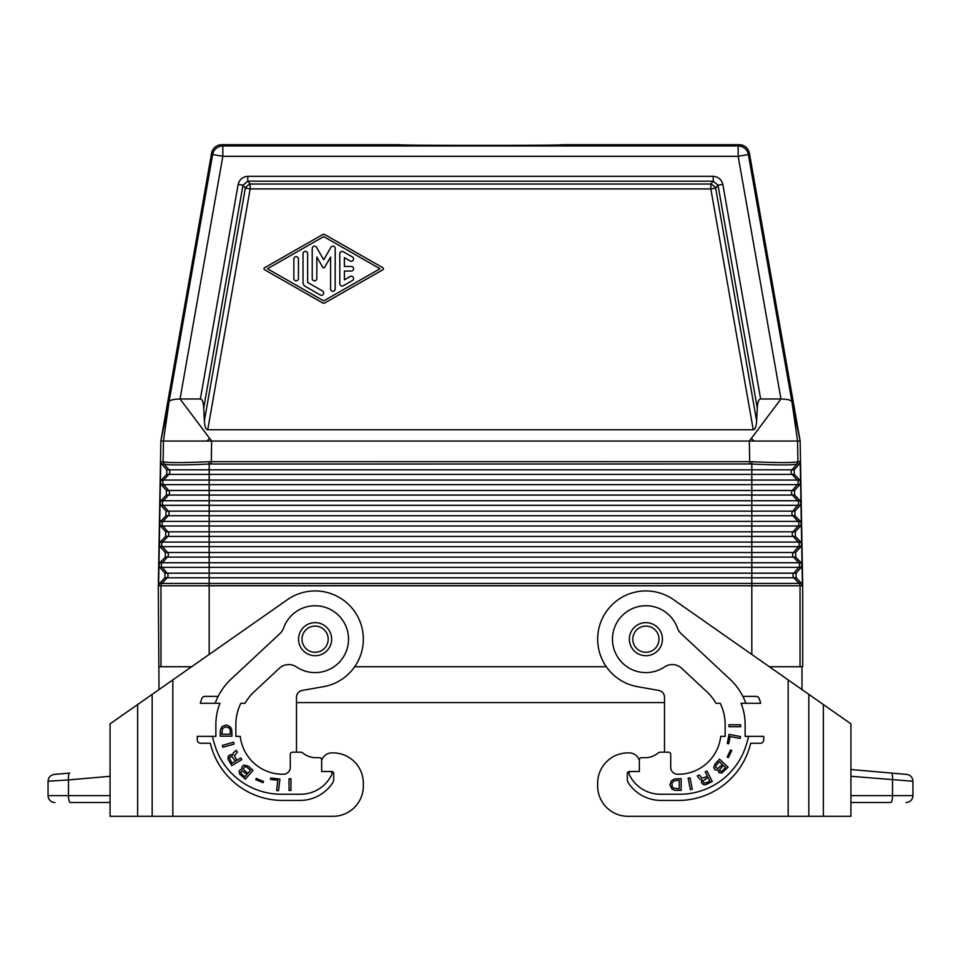 <?xml version="1.0" encoding="UTF-8"?>
<svg xmlns="http://www.w3.org/2000/svg" width="961" height="961" viewBox="0 0 961 961"><rect width="100%" height="100%" fill="white"/><g stroke="black" fill="none" stroke-linecap="round" stroke-linejoin="round"><path stroke-width="1.44" d="M211.3 463.971L211.3 461.664L209.03 461.712L209.186 464.031L749.7 463.971L751.814 464.031L751.814 474.398L792.08 474.398L797.318 480.056A3.448 3.448 -90 0 1 797.39 484.644L751.814 484.644L751.814 505.318L209.186 505.318L209.186 511.156L792.717 511.156A3.448 3.448 -90 0 0 792.801 515.745L751.814 515.745L751.814 505.318L797.75 505.318A3.448 3.448 -90 0 0 797.678 500.729L800.02 500.729L794.651 495.071L794.567 490.482L799.744 484.644L800.609 482.278L799.66 480.056L794.291 474.398L794.206 469.809L799.384 463.971L797.089 463.971L797.81 461.712C793.774 462.89 778.494 462.89 751.97 461.712L751.814 464.031C777.99 465.232 793.053 465.232 796.981 464.031L791.996 469.809A3.448 3.448 -90 0 0 792.08 474.398L794.291 474.398M799.744 484.644L797.39 484.644L792.357 490.482A3.448 3.448 -90 0 0 792.441 495.071L797.678 500.729L209.186 500.729L209.186 505.318L163.25 505.318L168.283 511.156L209.186 511.156L209.186 515.745L751.814 515.745L751.814 526.003L798.11 526.003L793.077 531.829L209.186 531.829L209.186 526.003L751.814 526.003L751.814 567.35L162.169 567.35L167.202 573.176A3.448 3.448 -90 0 1 167.118 577.777L161.88 583.423L159.526 583.423L158.589 585.645L161.112 585.766L158.313 585.766L159.009 689.59M335.197 248.467A2.294 2.294 0 0 0 330.908 247.313L323.713 259.782L316.517 247.313A2.294 2.294 0 0 0 312.229 248.467L312.229 278.546A2.294 2.294 0 0 0 314.523 280.84A2.294 2.294 0 0 0 316.83 278.546L316.83 257.031L322.716 267.254A1.153 1.153 0 0 0 324.71 267.254L330.608 257.031L330.608 289.045A2.294 2.294 0 0 0 332.902 291.339A2.294 2.294 0 0 0 335.197 289.045L335.197 248.467M322.572 290.991L307.64 282.462L307.64 253.668A2.294 2.294 0 0 0 305.334 251.374A2.294 2.294 0 0 0 303.039 253.668L303.039 282.462A4.589 4.589 0 0 0 305.346 286.438L320.265 294.979A2.294 2.294 0 0 0 323.413 294.138A2.294 2.294 0 0 0 322.572 290.991M769.377 666.742L802.687 666.742L802.687 585.766L800.153 441.051L749.412 153.243A10.343 10.343 130 0 0 739.225 144.703L561.825 144.703C565.753 145.616 395.247 145.616 399.175 144.703L221.775 144.703A10.343 10.343 50 0 0 211.588 153.243L160.847 441.051L749.352 441.051L780.957 398.983L738.168 156.307L748.355 154.517L749.412 153.243M322.572 302.907A2.294 2.294 0 0 0 324.854 302.907L382.862 269.753A1.153 1.153 0 0 0 382.862 267.759L324.854 234.604A2.294 2.294 0 0 0 322.572 234.604L264.575 267.759A1.153 1.153 0 0 0 264.575 269.753L322.572 302.907M802.687 585.766L800.032 585.766L800.032 666.742M354.693 666.742L606.307 666.742M756.619 420.75C756.283 426.624 755.154 429.627 753.268 429.759L710.828 188.909L715.633 188.068L718.023 185.209L722.828 184.368C721.495 179.443 718.299 176.764 713.23 176.307L713.23 181.185L718.023 185.209L757.28 407.993L756.619 420.75L715.633 188.068A6.895 4.192 40 0 0 710.828 184.031L710.828 188.909L250.172 188.909L245.367 188.068L242.977 185.209L247.77 181.185L247.77 176.307C242.701 176.764 239.505 179.443 238.172 184.368L242.977 185.209L203.72 407.993L204.381 420.75L245.367 188.068A6.895 4.192 -40 0 1 250.172 184.031L250.172 188.909L207.732 429.759C205.846 429.627 204.717 426.624 204.381 420.75M799.888 585.766L751.814 585.766C756.223 585.73 756.223 585.681 751.814 585.645L751.814 583.423L161.88 583.423A3.448 3.448 -90 0 0 160.968 585.633L160.968 666.742M293.85 258.965L293.85 278.546A2.294 2.294 0 0 0 296.156 280.84A2.294 2.294 0 0 0 298.451 278.546L298.451 258.965A2.294 2.294 0 0 0 296.156 256.671A2.294 2.294 0 0 0 293.85 258.965M206.987 441.051L209.642 438.384M323.713 236.598L379.979 268.756L323.713 300.913L267.458 268.756L323.713 236.598M794.206 469.809L169.004 469.809L164.019 464.031C167.947 465.232 183.01 465.232 209.186 464.031L209.186 474.398L751.814 474.398L751.814 484.644L163.61 484.644A3.448 3.448 -90 0 1 163.682 480.056L161.34 480.056L160.391 482.398L161.256 484.644L166.433 490.482L166.349 495.071L160.98 500.729L160.031 502.951L159.67 523.745L160.535 526.003L165.712 531.829L165.628 536.43L160.247 542.076L159.31 544.298L158.949 565.092L159.814 567.35L164.992 573.176L164.908 577.777L159.526 583.423M161.34 480.056L166.709 474.398L166.794 469.809L161.616 463.971L163.911 463.971L163.19 461.712C167.226 462.89 182.506 462.89 209.03 461.712M160.391 482.278L160.751 461.664L161.616 463.971M749.7 463.971L749.7 461.664L211.3 461.664L211.648 441.051L180.043 398.983L200.369 398.983C202.254 399.115 203.384 402.118 203.72 407.993M751.358 438.384L754.013 441.051M350.128 276.552L344.386 279.831L344.386 271.05L351.282 271.05A2.294 2.294 0 0 0 353.576 268.756A2.294 2.294 0 0 0 351.282 266.461L344.386 266.461L344.386 257.668L350.128 260.96A2.294 2.294 0 0 0 353.264 260.119A2.294 2.294 0 0 0 352.423 256.971L343.233 251.722A2.294 2.294 0 0 0 339.798 253.716L339.798 283.795A2.294 2.294 0 0 0 343.233 285.789L352.423 280.528A2.294 2.294 0 0 0 353.264 277.393A2.294 2.294 0 0 0 350.128 276.552M209.186 654.441L209.186 585.645C204.777 585.681 204.777 585.73 209.186 585.766L751.814 585.766L751.814 654.441M800.153 441.051L749.352 441.051L749.7 461.664L751.97 461.712M800.02 500.729L800.969 503.071L800.105 505.318L794.927 511.156L795.011 515.745L800.393 521.403L801.33 523.625L800.969 503.071M799.384 463.971L800.249 461.664L800.609 482.278M800.609 482.398L800.969 502.951M801.33 523.745L801.69 544.298L800.753 542.076L795.372 536.43L795.288 531.829L800.465 526.003L801.33 523.625M801.69 544.419L802.051 564.972L801.114 562.75L795.732 557.104L795.648 552.503L800.825 546.677L801.69 544.298M801.474 583.423L796.092 577.777L796.008 573.176L801.186 567.35L802.051 565.092L802.411 585.645L800.032 585.633A3.448 3.448 -90 0 0 799.12 583.423L801.474 583.423L802.411 585.645M801.991 666.742L801.991 689.59M753.268 429.759L207.732 429.759M800.069 440.534L791.936 401.722C791.035 400.064 787.371 399.151 780.957 398.983L760.631 398.983C758.746 399.115 757.616 402.118 757.28 407.993M800.249 461.664L797.918 461.664L797.57 441.051L791.936 401.722L748.355 154.517A10.343 10.343 40 0 0 738.168 145.964L738.168 156.307L222.832 156.307L212.645 154.517L211.588 153.243M795.288 531.829L793.077 531.829A3.448 3.448 -90 0 0 793.161 536.43L798.399 542.076L209.186 542.076L209.186 546.677L798.471 546.677L793.438 552.503L209.186 552.503L209.186 562.75L798.759 562.75A3.448 3.448 -90 0 1 798.831 567.35L751.814 567.35L751.814 573.176L209.186 573.176L209.186 585.645L751.814 585.766M795.011 515.745L792.801 515.745L798.038 521.403L209.186 521.403L209.186 526.003L162.889 526.003A3.448 3.448 -90 0 1 162.962 521.403L160.607 521.403L159.67 523.625M158.313 585.766L160.847 441.051M160.607 521.403L165.989 515.745L166.073 511.156L160.895 505.318L160.031 503.071M158.949 565.092L158.589 585.645M159.814 567.35L162.169 567.35A3.448 3.448 -90 0 1 162.241 562.75L159.886 562.75L158.949 564.972M159.886 562.75L165.268 557.104L165.352 552.503L160.175 546.677L159.31 544.419M159.67 523.745L159.31 544.298M160.751 461.664L163.082 461.664L163.43 441.051L169.064 401.722L160.931 440.534M739.225 144.703L738.168 145.964L222.832 145.964L222.832 156.307L180.043 398.983C173.629 399.151 169.965 400.064 169.064 401.722L212.645 154.517A10.343 10.343 140 0 1 222.832 145.964L221.775 144.703M160.391 482.398L160.031 502.951M191.623 666.742L159.009 666.742M296.493 702.587L664.507 702.587M298.559 639.185A16.541 16.541 0 0 0 315.1 655.714A16.541 16.541 0 0 0 331.641 639.185A16.541 16.541 0 0 0 315.1 622.644A16.541 16.541 0 0 0 298.559 639.185A16.541 16.541 0 0 1 315.1 622.644A16.541 16.541 0 0 1 331.641 639.185M629.359 639.185A16.541 16.541 0 0 0 645.9 655.714A16.541 16.541 0 0 0 662.441 639.185A16.541 16.541 0 0 0 645.9 622.644A16.541 16.541 0 0 0 629.359 639.185A16.541 16.541 0 0 1 645.9 622.644A16.541 16.541 0 0 1 662.441 639.185M597.658 783.215L597.658 785.966L597.658 783.215A30.32 30.32 0 0 1 630.068 752.968A10.343 10.343 0 0 1 639.353 760.631L639.353 771.503L629.359 771.503A2.066 2.066 0 0 0 627.293 773.569L627.293 779.239A6.895 6.895 0 0 0 628.47 783.083A39.281 39.281 0 0 0 661.06 800.441L678.286 800.441A74.429 74.429 0 0 0 750.697 743.249L760.295 743.249A3.448 3.448 0 0 0 763.743 739.802L763.743 736.354L745.135 736.354L745.135 724.642A57.888 57.888 0 0 0 741.051 703.272L760.704 703.272A76.496 76.496 0 0 0 759.202 698.659A3.448 3.448 0 0 0 755.959 696.377L742.853 696.377A62.369 62.369 0 0 0 729.783 679.019L681.013 633.539A13.778 13.778 0 0 1 677.421 628.05A33.419 33.419 0 0 0 632.158 608.709A33.419 33.419 0 0 0 616.698 655.438A33.419 33.419 0 0 0 664.556 666.91A13.778 13.778 0 0 1 681.649 668.267L707.224 692.124A44.446 44.446 0 0 1 715.897 703.272L720.161 703.272A48.242 48.242 0 0 1 725.159 724.642L725.159 736.354L720.75 736.354A42.728 42.728 0 0 1 678.286 774.254L677.601 774.254A6.895 6.895 0 0 1 670.706 767.358L670.706 754.265A2.066 2.066 0 0 0 668.64 752.199L660.375 752.199A3.448 3.448 0 0 0 658.309 752.895A21.046 21.046 0 0 1 645.9 757.712L641.419 757.712L645.9 757.712M627.977 816.297L788.164 816.297L627.977 816.297A30.32 30.32 0 0 1 597.658 785.966M639.353 759.779L639.353 760.631L639.353 759.779A2.066 2.066 0 0 1 641.419 757.712M788.164 679.895L788.164 816.297L850.929 816.297L850.929 723.849L673.565 599.664A48.242 48.242 0 0 0 601.334 620.722A48.242 48.242 0 0 0 637.527 686.683L658.814 690.442A6.895 6.895 0 0 1 664.507 697.23L664.507 752.199L660.375 752.199M745.844 703.272A62.369 62.369 0 0 0 742.853 696.377M631.065 771.503A2.066 2.066 0 0 0 629.191 774.446A34.464 34.464 0 0 0 660.375 794.242L679.667 794.242A69.6 69.6 0 0 0 746.445 744.27A62.369 62.369 0 0 0 748.511 736.354M671.319 780.933L674.838 778.878L681.157 778.734L681.157 790.447L674.838 790.302L672.027 789.137L669.913 785.029L671.319 780.933M728.943 724.774L740.655 724.774L740.655 726.708L728.943 726.708L728.943 724.774M703.44 784.657L701.386 782.578L701.89 779.683L699.884 779.227L697.242 775.983L699.272 774.938L701.782 777.929L704.377 777.605L707.356 776.08L705.23 771.911L706.948 771.034L712.269 781.473L705.47 784.765L703.44 784.657M730.12 736.522L728.702 743.766L727.273 743.49L729.051 734.348L740.547 736.582L740.174 738.48L730.12 736.522M728.318 757.592L727.141 757.016L730.576 749.952L731.765 750.529L728.318 757.592M719.513 759.19L728.078 767.19L721.783 773.088L719.092 772.74L718.107 770.145L714.972 769.857L713.747 767.515L714.96 764.079L719.513 759.19M690.382 789.666L688.148 778.17L690.046 777.797L692.28 789.293L690.382 789.666M672.027 783.131L672.027 786.062L673.433 788.104L679.223 788.837L679.223 780.344L673.961 780.788L672.027 783.131M706.587 782.722L709.879 781.041L708.017 777.389L702.935 780.969L704.005 783.047L706.587 782.722M721.411 771.539L725.687 767.599L723.333 765.4L719.849 769.365L719.981 770.926L721.411 771.539M716.257 765.052L715.669 767.395L717.747 768.608L722.372 764.5L719.369 761.713L716.257 765.052M850.929 812.261L850.929 816.297M906.655 774.398C910.499 775.083 912.602 777.377 912.95 781.257C912.602 777.377 910.499 775.083 906.655 774.398L891.34 773.052C892.349 773.557 892.745 775.851 892.517 779.924L892.517 795.624A6.895 1.778 -90 0 1 890.739 802.507L850.929 802.507M850.929 776.284L912.95 781.257L912.95 795.624A6.895 6.895 0 0 1 906.055 802.507A6.895 6.895 0 0 0 912.95 795.624L850.929 795.624M891.34 773.052L850.929 769.521L891.34 773.052M137.639 704.545L172.836 679.895L172.836 816.297L333.023 816.297L110.071 816.297L110.071 723.849L137.639 704.545L137.639 816.297M333.023 816.297A30.32 30.32 0 0 0 363.342 785.966L363.342 783.215A30.32 30.32 0 0 0 330.932 752.968A10.343 10.343 0 0 0 321.647 760.631L321.647 771.503L331.641 771.503A2.066 2.066 0 0 1 333.707 773.569L333.707 779.239A6.895 6.895 0 0 1 332.53 783.083A39.281 39.281 0 0 1 299.94 800.441L282.714 800.441A74.429 74.429 0 0 1 210.303 743.249L200.705 743.249A3.448 3.448 0 0 1 197.257 739.802L197.257 736.354L215.865 736.354L215.865 724.642A57.888 57.888 0 0 1 219.949 703.272L200.296 703.272A76.496 76.496 0 0 1 201.798 698.659A3.448 3.448 0 0 1 205.041 696.377L218.147 696.377A62.369 62.369 0 0 1 231.217 679.019L279.987 633.539A13.778 13.778 0 0 0 283.579 628.05A33.419 33.419 0 0 1 328.842 608.709A33.419 33.419 0 0 1 344.302 655.438A33.419 33.419 0 0 1 296.444 666.91A13.778 13.778 0 0 0 279.351 668.267L253.776 692.124A44.446 44.446 0 0 0 245.103 703.272L240.839 703.272A48.242 48.242 0 0 0 235.841 724.642L235.841 736.354L240.25 736.354A42.728 42.728 0 0 0 282.714 774.254L283.399 774.254A6.895 6.895 0 0 0 290.294 767.358L290.294 754.265A2.066 2.066 0 0 1 292.36 752.199L300.625 752.199A3.448 3.448 0 0 1 302.691 752.895A21.046 21.046 0 0 0 315.1 757.712L319.581 757.712A2.066 2.066 0 0 1 321.647 759.779L321.647 760.631L321.647 759.779M172.836 679.895L287.435 599.664A48.242 48.242 0 0 1 359.666 620.722A48.242 48.242 0 0 1 323.473 686.683L302.186 690.442A6.895 6.895 0 0 0 296.493 697.23L296.493 752.199L300.625 752.199M363.342 785.966L363.342 783.215M329.935 771.503A2.066 2.066 0 0 1 331.809 774.446A34.464 34.464 0 0 1 300.625 794.242L281.333 794.242A69.6 69.6 0 0 1 214.555 744.27A62.369 62.369 0 0 1 212.489 736.354M215.156 703.272A62.369 62.369 0 0 1 218.147 696.377M290.967 790.447L290.967 778.734L289.033 778.734L289.033 790.447L290.967 790.447M255.782 779.635L263.014 782.698L263.53 781.485L256.299 778.422L255.782 779.635M222.279 726.336L220.381 729.855L220.225 736.186L231.949 736.186L231.793 729.855L230.484 727.045L226.532 724.93L222.279 726.336M228.358 755.995L227.985 759.082L231.757 765.641L241.8 759.598L240.803 757.941L236.778 760.355L234.448 755.61L237.355 752.223L236.19 750.265L233.127 753.124L232.802 755.166L230.868 754.481L228.358 755.995M277.837 780.308L276.588 790.483L278.51 790.711L279.939 779.083L270.69 777.954L270.509 779.407L277.837 780.308M239.745 774.122L245.355 779.191L253.031 770.35L247.998 765.965L243.638 765.088L241.812 767.19L242.04 769.329L240.478 769.521L239.133 771.07L239.745 774.122M234.112 744.03L233.583 742.18L222.315 745.412L222.856 747.262L234.112 744.03M222.568 728.45L225.643 726.864L229.162 727.921L230.184 729.855L230.34 734.252L221.835 734.252L222.568 728.45M231.601 756.295L235.529 761.112L232.009 763.226L229.499 758.181L230.039 756.824L231.601 756.295M247.83 773.389L243.818 769.701L243.553 768.127L244.707 766.794L246.316 766.83L250.521 770.29L247.83 773.389M241.403 773.821L240.791 772.115L242.304 770.914L246.965 774.386L244.851 776.812L241.403 773.821M110.071 776.284L68.483 779.924C68.255 775.851 68.651 773.557 69.66 773.052L54.345 774.398C50.501 775.083 48.398 777.377 48.05 781.257L68.483 779.924L68.483 795.624A6.895 1.778 -90 0 0 70.261 802.507L110.071 802.507M54.345 774.398C50.501 775.083 48.398 777.377 48.05 781.257L48.05 795.624A6.895 6.895 0 0 0 54.945 802.507A6.895 6.895 0 0 1 48.05 795.624A6.895 6.895 0 0 0 54.945 802.507M315.1 757.712L319.581 757.712M710.828 184.031L250.172 184.031L247.77 181.185L713.23 181.185L710.828 184.031M238.172 184.368L200.369 398.983M209.186 585.766L161.112 585.766M166.794 469.809L169.004 469.809A3.448 3.448 -90 0 1 168.92 474.398L209.186 474.398L209.186 480.056L799.66 480.056M794.927 511.156L792.717 511.156L797.75 505.318L800.105 505.318M247.77 176.307L713.23 176.307M722.828 184.368L760.631 398.983M797.089 463.971L797.81 461.712M794.567 490.482L209.186 490.482L209.186 495.071L794.651 495.071M160.535 526.003L162.889 526.003L167.923 531.829L209.186 531.829L209.186 536.43L795.372 536.43M800.825 546.677L798.471 546.677A3.448 3.448 -90 0 0 798.399 542.076L800.753 542.076M800.393 521.403L798.038 521.403A3.448 3.448 -90 0 1 798.11 526.003L800.465 526.003M795.648 552.503L793.438 552.503A3.448 3.448 -90 0 0 793.522 557.104L798.759 562.75L801.114 562.75M165.352 552.503L209.186 552.503L209.186 546.677L162.529 546.677L167.562 552.503A3.448 3.448 -90 0 1 167.478 557.104L795.732 557.104M165.712 531.829L167.923 531.829A3.448 3.448 -90 0 1 167.839 536.43L209.186 536.43L209.186 542.076L160.247 542.076M164.992 573.176L209.186 573.176L209.186 562.75L162.241 562.75L167.478 557.104L165.268 557.104M801.186 567.35L798.831 567.35L793.798 573.176L751.814 573.176L751.814 577.777L164.908 577.777M796.008 573.176L793.798 573.176A3.448 3.448 -90 0 0 793.882 577.777L751.814 577.777L751.814 583.423L799.12 583.423L793.882 577.777L796.092 577.777M166.073 511.156L168.283 511.156A3.448 3.448 -90 0 1 168.199 515.745L209.186 515.745L209.186 521.403L162.962 521.403L168.199 515.745L165.989 515.745M161.256 484.644L163.61 484.644L168.643 490.482A3.448 3.448 -90 0 1 168.559 495.071L209.186 495.071L209.186 500.729L160.98 500.729M166.709 474.398L168.92 474.398L163.682 480.056L209.186 480.056L209.186 490.482L166.433 490.482M166.349 495.071L168.559 495.071L163.322 500.729A3.448 3.448 -90 0 0 163.25 505.318L160.895 505.318M165.628 536.43L167.839 536.43L162.601 542.076A3.448 3.448 -90 0 0 162.529 546.677L160.175 546.677M163.19 461.712L163.911 463.971M302.006 639.185A13.094 13.094 0 0 0 315.1 652.279A13.094 13.094 0 0 0 328.194 639.185A13.094 13.094 0 0 0 315.1 626.091A13.094 13.094 0 0 0 302.006 639.185M632.806 639.185A13.094 13.094 0 0 0 645.9 652.279A13.094 13.094 0 0 0 658.994 639.185A13.094 13.094 0 0 0 645.9 626.091A13.094 13.094 0 0 0 632.806 639.185M823.361 704.545L823.361 816.297M808.838 694.371L808.838 816.297M152.162 694.371L152.162 816.297M110.071 795.624L48.05 795.624"/></g></svg>
